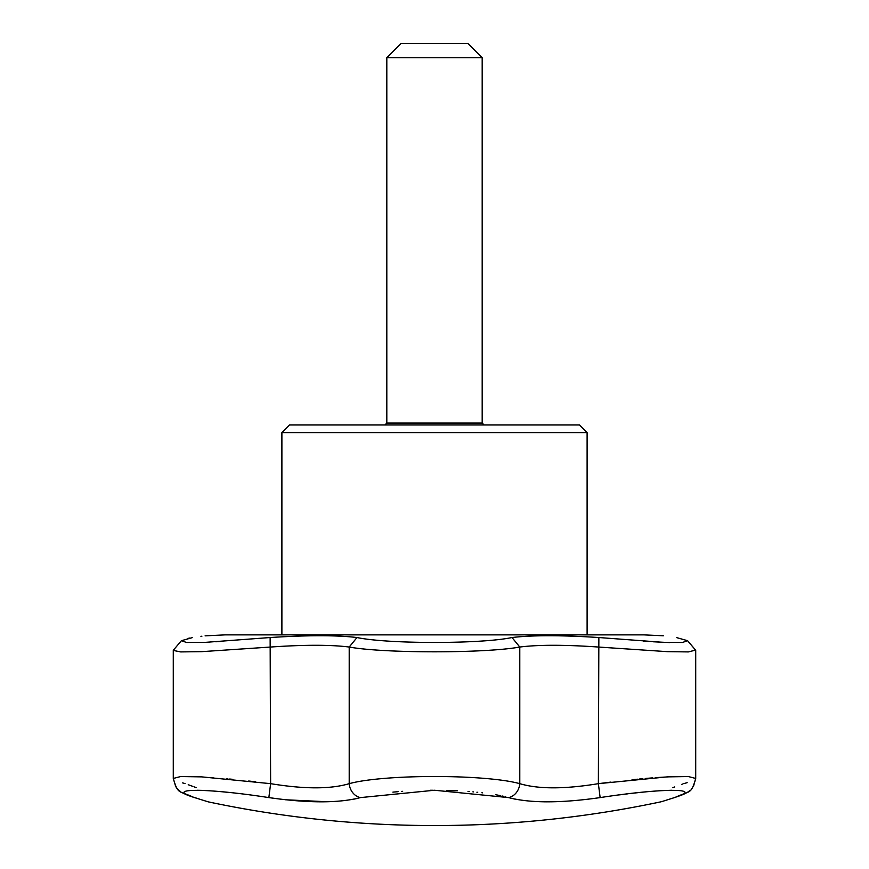 <?xml version="1.0" encoding="UTF-8"?>
<svg xmlns="http://www.w3.org/2000/svg" width="869" height="869" viewBox="0 0 869 869"><rect width="100%" height="100%" fill="white"/><g stroke="black" fill="none" stroke-linecap="round" stroke-linejoin="round"><path stroke-width="1.3" d="M579.471 424.963L289.529 424.963L281.893 432.588L587.107 432.588L579.471 424.963M225.18 634.881L643.929 634.881L587.107 634.881L587.107 432.588M484.098 424.963L482.186 423.051L482.186 57.756L386.814 57.756L386.814 423.051L384.902 424.963M482.186 57.756L467.88 43.45L401.12 43.45L386.814 57.756M662.2 801.479L675.409 797.297A14.306 12.448 72.4 0 1 674.225 797.601C656.464 803.228 656.464 803.228 674.225 797.601C656.464 803.228 656.464 803.228 674.225 797.601C706.443 787.933 662.145 787.944 600.142 797.601C560.711 803.228 530.199 803.228 508.582 797.601L434.5 790.247L360.418 797.601C338.747 803.228 308.234 803.228 268.858 797.601C206.757 787.933 162.601 787.944 194.775 797.601C212.536 803.228 212.536 803.228 194.775 797.601L197.274 798.394M197.013 790.247L201.727 790.356M201.836 790.366L209.429 790.747M213.492 791.029L214.165 791.083M214.882 791.138L218.369 791.431M218.586 791.442L222.127 791.768M222.171 791.768L227.667 792.311M235.477 793.158L236.77 793.299M261.884 796.58L262.547 796.667M192.625 637.531C209.972 635.13 209.972 635.13 192.625 637.531L181.382 640.714L186.553 642.473L205.432 642.354L270.14 637.531C307.756 635.13 336.705 635.13 356.985 637.531C387.878 644.092 481.068 644.092 512.015 637.531L519.792 647.036C485.163 653.401 383.902 653.401 349.208 647.036C330.644 644.7 304.454 644.7 270.628 647.036L201.727 651.652L180.676 651.913L173.279 650.425L173.279 778.45L180.654 776.549L201.717 776.875L270.628 783.664L268.858 797.601L282.99 799.48M285.564 799.773L327.341 801.761M354.389 799.067L357.528 798.372M392.875 792.137L398.089 791.67M401.532 791.398L402.662 791.322M430.231 790.269L433.088 790.247M446.297 790.388L457.539 790.801M468 791.442L469.434 791.55M472.877 791.833L473.453 791.887M476.907 792.213L477.733 792.3M481.904 792.745L482.61 792.832M495.732 794.733L500.305 795.602M502.032 795.961L503.499 796.297M505.106 796.677L505.791 796.851M270.14 637.531L270.628 783.664C304.476 789.215 330.665 789.215 349.208 783.664C383.74 774.116 485.326 774.127 519.792 783.664A14.306 12.047 -73.9 0 1 508.582 797.601L514.622 799.067M543.636 801.805L546.405 801.837M619.543 794.863L622.139 794.527M625.311 794.136L627.874 793.821M633.186 793.191L633.827 793.115M634.066 793.093L638.215 792.637M642.647 792.17L645.526 791.887M653.434 791.192L653.999 791.148M654.835 791.083L656.768 790.942M658.648 790.812L659.452 790.757M662.308 790.584L671.987 790.247M676.832 796.743L676.049 797.003M675.734 797.112L675.072 797.329M512.015 637.531C532.284 635.13 561.244 635.13 598.86 637.531L663.525 642.354L682.426 642.484L687.618 640.714L676.375 637.531C659.028 635.13 659.028 635.13 676.375 637.531L687.618 640.714L695.569 650.11L688.357 651.913L667.327 651.652L598.372 647.036C564.546 644.7 538.356 644.7 519.792 647.036L519.792 783.664C538.411 789.215 564.6 789.215 598.372 783.664L667.294 776.875L688.346 776.549L695.721 778.45L693.462 786.402M669.717 642.582L653.173 641.778M646.449 641.333L643.266 641.105M222.518 641.333L215.838 641.778M187.986 638.4L189.887 638.02M200.935 636.336L201.901 636.217M205.106 635.847L224.973 634.881L281.893 634.881L281.893 432.588M356.985 637.531L349.208 647.036L349.208 783.664A14.306 12.047 73.9 0 0 360.418 797.601M600.142 797.601L598.372 783.664L598.86 637.531M662.211 801.479L660.842 801.837A1092.083 1092.083 0 0 1 208.158 801.837L193.591 797.297A14.306 12.448 -72.4 0 0 194.775 797.601M672.66 787.672L674.659 786.945M681.524 784.446L682.589 784.055M188.225 784.718L192.951 786.434M194.341 786.945L196.34 787.672M683.664 783.664L687.194 782.654M672.182 776.636L655.78 777.625M652.662 777.864L645.667 778.45M642.702 778.711L640.985 778.874M640.942 778.874L639.193 779.037M637.498 779.2L632.013 779.754M610.961 782.089L598.372 783.664M255.584 781.796L248.73 781.014M232.686 779.319L229.644 779.026M227.917 778.863L226.885 778.765M213.057 777.614L211.808 777.516M199.892 776.777L196.818 776.636M182.609 782.893L185.064 783.588M695.7 650.316L687.618 640.714M482.186 423.051L386.814 423.051M663.351 635.782L644.027 634.881L224.973 634.881M669.488 799.176L675.409 797.297C690.377 790.334 690.92 794.863 695.721 778.45L695.721 650.425M205.508 801.001L193.591 797.297C178.612 790.323 178.178 794.961 173.279 778.45L175.734 786.695L178.514 789.986M666.48 800.121L664.383 800.794M692.43 787.879L691.322 789.161M689.508 790.812L688.194 791.778M687.531 792.213L686.238 792.962M684.305 793.951L681.513 795.146M193.591 797.297L190.876 796.406M190.507 796.276L187.128 795.005M186.911 794.918L185.868 794.483M185.694 794.407L181.61 792.3M180.47 791.55L179.47 790.79M181.382 640.714L173.431 650.11"/></g></svg>

